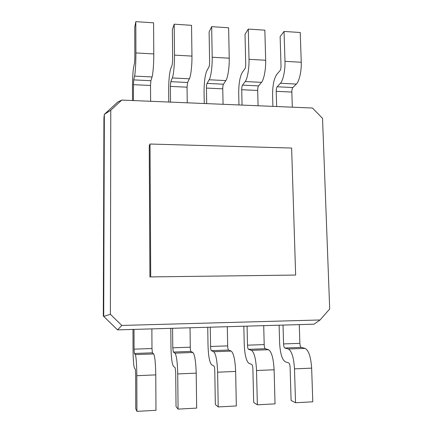<?xml version="1.0" encoding="UTF-8"?>
<svg xmlns="http://www.w3.org/2000/svg" width="433" height="433" viewBox="0 0 433 433"><rect width="100%" height="100%" fill="white"/><g stroke="black" fill="none" stroke-linecap="round" stroke-linejoin="round"><path stroke-width="0.65" d="M295.647 275.052L291.625 148.043L150.007 144.027L150.722 276.909L295.647 275.052L150.722 276.909M150.007 144.027L149.233 145.775L149.921 277.104M110.778 110.226L110.388 314.288L121.819 325.443L320.068 319.971L329.697 309L322.531 118.361L312.48 108.023L121.787 100.083L110.778 110.226L104.337 114.372L103.709 316.399L117.532 329.876L313.985 324.193L320.068 319.971M110.388 314.288L103.709 316.399L103.303 315.911L103.931 117.96L104.337 114.372L117.673 102.091L121.787 100.083M121.819 325.443L117.532 329.876M292.318 107.184L291.837 92.056C291.837 89.912 292.167 88.408 292.838 87.531L296.361 84.062C299.208 81.491 301.617 70.99 301.254 62.26L300.242 32.507L284.059 31.441L280.135 36.578L281.017 65.919C281.017 68.127 280.692 69.702 280.048 70.655L276.79 74.357C273.97 78.552 272.568 85.48 272.584 95.146L272.904 106.377M276.66 106.529L276.216 91.325C276.222 89.176 276.53 87.661 277.152 86.779L280.427 83.277C283.074 80.684 285.315 70.119 284.984 61.34L284.059 31.441M150.614 101.284L150.527 85.474L150.879 80.717L152.059 76.96C153.006 74.173 153.856 63.083 153.775 53.941L153.585 22.825L135.816 21.65L134.755 27.23L134.836 57.903L134.555 62.904L133.678 66.909C132.92 71.407 132.514 78.703 132.466 88.803L132.493 100.526M133.478 100.57L133.44 84.679L133.71 79.888L134.587 76.1C135.302 73.285 135.946 62.125 135.902 52.934L135.816 21.65M258.073 105.755L257.684 90.465C257.684 88.3 257.965 86.773 258.533 85.886L261.51 82.346C263.913 79.726 265.959 69.085 265.662 60.252L264.844 30.169L248.282 29.076L245.024 34.321L245.722 63.981C245.717 66.217 245.446 67.813 244.916 68.782L242.209 72.56C239.871 76.825 238.702 83.84 238.702 93.609L238.956 104.959M242.063 105.089L241.717 89.723C241.717 87.547 241.977 86.01 242.496 85.117L245.213 81.545C247.405 78.898 249.278 68.192 249.013 59.31L248.282 29.076M187.245 102.805L187.056 87.179L187.581 82.476L189.383 78.801C190.845 76.067 192.111 65.129 191.954 56.095L191.543 25.33L174.196 24.183L172.366 29.65L172.659 59.976L172.193 64.907L170.683 68.836C169.368 73.253 168.702 80.457 168.67 90.443L168.773 102.036M170.499 102.112L170.353 86.4L170.802 81.669L172.323 77.956C173.552 75.201 174.629 64.192 174.504 55.11L174.196 24.183M223.06 104.299L222.762 88.841C222.768 86.649 223 85.106 223.455 84.202L225.858 80.592C227.801 77.918 229.468 67.131 229.241 58.201L228.619 27.777L211.672 26.662L209.112 32.015L209.615 62.006C209.604 64.263 209.393 65.881 208.971 66.866L206.85 70.72C205.015 75.061 204.089 82.167 204.073 92.045L204.252 103.514M206.687 103.617L206.438 88.078C206.444 85.88 206.649 84.321 207.055 83.412L209.188 79.775C210.909 77.069 212.392 66.217 212.197 57.237L211.672 26.662M134.013 329.399L134.062 349.155L134.365 353.48L135.302 354.611C136.178 356.76 136.682 363.79 136.817 375.703L136.915 411.35L135.751 408.741L135.659 373.89L135.34 369.306L134.398 367.904C133.575 365.533 133.12 358.897 133.028 347.991L132.985 329.426M151.875 328.88L151.983 348.527L152.405 352.825L153.672 353.934C154.862 356.061 155.555 363.043 155.766 374.881L155.983 410.316L136.915 411.35M283.02 325.086L283.572 343.921C283.702 346.227 284.113 347.591 284.806 348.013L288.378 348.987C291.728 350.947 293.769 357.577 294.494 368.878L295.539 402.744L291.1 400.438L290.105 367.298C289.958 364.895 289.52 363.449 288.8 362.973L285.206 361.744C282.051 359.585 280.189 353.312 279.621 342.914L279.117 325.199M299.284 324.615L299.885 343.347C300.026 345.642 300.475 347.001 301.216 347.412L305.059 348.376C308.669 350.313 310.862 356.9 311.646 368.137L312.788 401.808L295.539 402.744M172.594 328.284L172.778 347.802L173.33 352.067L174.975 353.155C176.518 355.255 177.433 362.177 177.73 373.933L178.082 409.115L176.036 406.587L175.701 372.18L175.116 367.666L173.465 366.307C172.015 363.996 171.181 357.452 170.959 346.681L170.797 328.333M190.038 327.776L190.276 347.19C190.341 349.566 190.563 350.979 190.942 351.423L192.901 352.494C194.742 354.573 195.84 361.452 196.203 373.132L196.669 408.108L178.082 409.115M247.07 326.125L247.503 345.182C247.606 347.52 247.947 348.901 248.52 349.328L251.481 350.346C254.258 352.348 255.941 359.071 256.531 370.524L257.359 404.817L253.678 402.441L252.888 368.884C252.769 366.453 252.412 364.992 251.811 364.499L248.84 363.233C246.22 361.025 244.683 354.659 244.228 344.138L243.833 326.222M263.708 325.648L264.195 344.598C264.314 346.92 264.687 348.294 265.315 348.722L268.563 349.718C271.61 351.699 273.456 358.378 274.111 369.76L275.036 403.854L257.359 404.817M210.27 327.191L210.579 346.476C210.66 348.841 210.925 350.243 211.374 350.681L213.691 351.731C215.867 353.783 217.177 360.608 217.62 372.207L218.216 406.939L215.336 404.487L214.768 370.513C214.676 368.05 214.4 366.562 213.929 366.064L211.602 364.748C209.55 362.491 208.36 356.04 208.019 345.393L207.737 327.267M227.303 326.699L227.671 345.88C227.763 348.229 228.061 349.62 228.57 350.053L231.19 351.093C233.647 353.117 235.13 359.893 235.639 371.427L236.342 405.954L218.216 406.939M291.837 92.056L276.216 91.325M150.527 85.474L133.44 84.679M257.684 90.465L241.717 89.723M187.056 87.179L170.353 86.4M222.762 88.841L206.438 88.078M134.062 349.155L151.983 348.527M283.572 343.921L299.885 343.347M172.778 347.802L190.276 347.19M247.503 345.182L264.195 344.598M210.579 346.476L227.671 345.88M292.838 87.531L277.152 86.779M150.879 80.717L133.71 79.888M258.533 85.886L242.496 85.117M187.581 82.476L170.802 81.669M223.455 84.202L207.055 83.412M134.365 353.48L152.405 352.825M284.806 348.013L301.216 347.412M173.33 352.067L190.942 351.423M248.52 349.328L265.315 348.722M211.374 350.681L228.57 350.053M301.254 62.26L284.984 61.34M296.361 84.062L280.427 83.277M153.775 53.941L135.902 52.934M152.059 76.96L134.587 76.1M265.662 60.252L249.013 59.31M261.51 82.346L245.213 81.545M191.954 56.095L174.504 55.11M189.383 78.801L172.323 77.956M229.241 58.201L212.197 57.237M225.858 80.592L209.188 79.775M136.817 375.703L155.766 374.881M135.302 354.611L153.672 353.934M294.494 368.878L311.646 368.137M288.378 348.987L305.059 348.376M177.73 373.933L196.203 373.132M174.975 353.155L192.901 352.494M256.531 370.524L274.111 369.76M251.481 350.346L268.563 349.718M217.62 372.207L235.639 371.427M213.691 351.731L231.19 351.093"/></g></svg>
